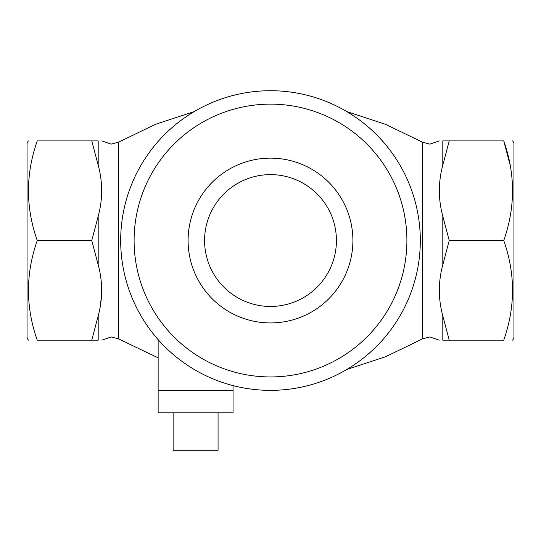 <?xml version="1.0" encoding="UTF-8"?>
<svg xmlns="http://www.w3.org/2000/svg" width="541" height="541" viewBox="0 0 541 541"><rect width="100%" height="100%" fill="white"/><g stroke="black" fill="none" stroke-linecap="round" stroke-linejoin="round"><path stroke-width="0.81" d="M100.714 302.818L101.891 290.368M98.191 340.167C102.81 340.167 102.81 340.167 98.191 340.167L98.191 315.897L91.76 340.167L98.191 340.167M98.191 165.181L98.191 140.91C102.81 140.91 102.81 140.91 98.191 140.91L91.76 140.91L98.191 165.181C102.804 182.202 102.804 199.23 98.191 216.265L91.76 240.535L98.191 264.806C102.804 281.827 102.804 298.855 98.191 315.897M101.796 140.91L111.169 144.129L118.58 142.168L155.395 124.342L194.26 111.568M101.586 196.768L101.891 190.743M158.141 339.633L158.141 390.352L233.049 390.352L158.141 390.352L158.141 412.824L233.049 412.824L233.049 385.598M442.808 165.181L442.808 140.91C438.19 140.91 438.19 140.91 442.808 140.91L503.752 140.91C515.438 140.91 515.438 140.91 503.752 140.91C515.445 174.033 515.445 207.244 503.752 240.535C515.445 273.665 515.445 306.875 503.752 340.167C515.438 340.167 515.438 340.167 503.752 340.167L449.24 340.167L442.808 315.897C438.196 298.869 438.196 281.841 442.808 264.806L449.24 240.535L442.808 216.265C438.196 199.244 438.196 182.216 442.808 165.181L449.24 140.91M346.74 369.503L385.605 356.729L422.42 338.909L422.42 142.168L429.831 144.129L439.204 140.91M439.204 340.167L429.831 336.948L422.42 338.909M442.808 315.897L442.808 340.167C438.19 340.167 438.19 340.167 442.808 340.167L449.24 340.167M91.76 240.535L37.248 240.535C25.555 207.413 25.555 174.202 37.248 140.91C25.562 140.91 25.562 140.91 37.248 140.91C25.562 140.91 25.562 140.91 37.248 140.91L91.76 140.91M91.76 340.167L37.248 340.167C25.555 307.038 25.555 273.827 37.248 240.535M28.348 340.167L27.05 337.915L27.05 143.155L28.348 140.91M37.248 340.167C25.562 340.167 25.562 340.167 37.248 340.167C25.562 340.167 25.562 340.167 37.248 340.167M510.258 165.56L503.752 140.91M512.652 340.167L513.95 337.915L513.95 143.155L512.652 140.91M449.24 240.535L503.752 240.535M173.12 412.824L173.12 450.281L218.064 450.281L218.064 412.824M204.579 240.535A65.921 65.921 0 0 0 270.5 306.456A65.921 65.921 0 0 0 336.421 240.535A65.921 65.921 0 0 0 270.5 174.621A65.921 65.921 0 0 0 204.579 240.535M188.099 240.535A82.401 82.401 0 0 0 270.5 322.936A82.401 82.401 0 0 0 352.901 240.535A82.401 82.401 0 0 0 270.5 158.141A82.401 82.401 0 0 0 188.099 240.535M120.684 240.535A149.816 149.816 0 0 0 270.5 390.352A149.816 149.816 0 0 0 420.316 240.535A149.816 149.816 0 0 0 270.5 90.719A149.816 149.816 0 0 0 120.684 240.535A149.816 149.816 0 0 1 270.5 90.719A149.816 149.816 0 0 1 420.316 240.535M98.191 264.806L98.191 216.265M158.141 357.824L118.58 338.909L118.58 142.168M442.808 264.806L442.808 216.265M134.1 240.535A136.4 136.4 0 0 0 270.5 376.935A136.4 136.4 0 0 0 406.9 240.535A136.4 136.4 0 0 0 270.5 104.136A136.4 136.4 0 0 0 134.1 240.535M101.891 340.167L111.169 336.948L118.58 338.909M346.74 111.568L385.605 124.342L422.42 142.168"/></g></svg>
